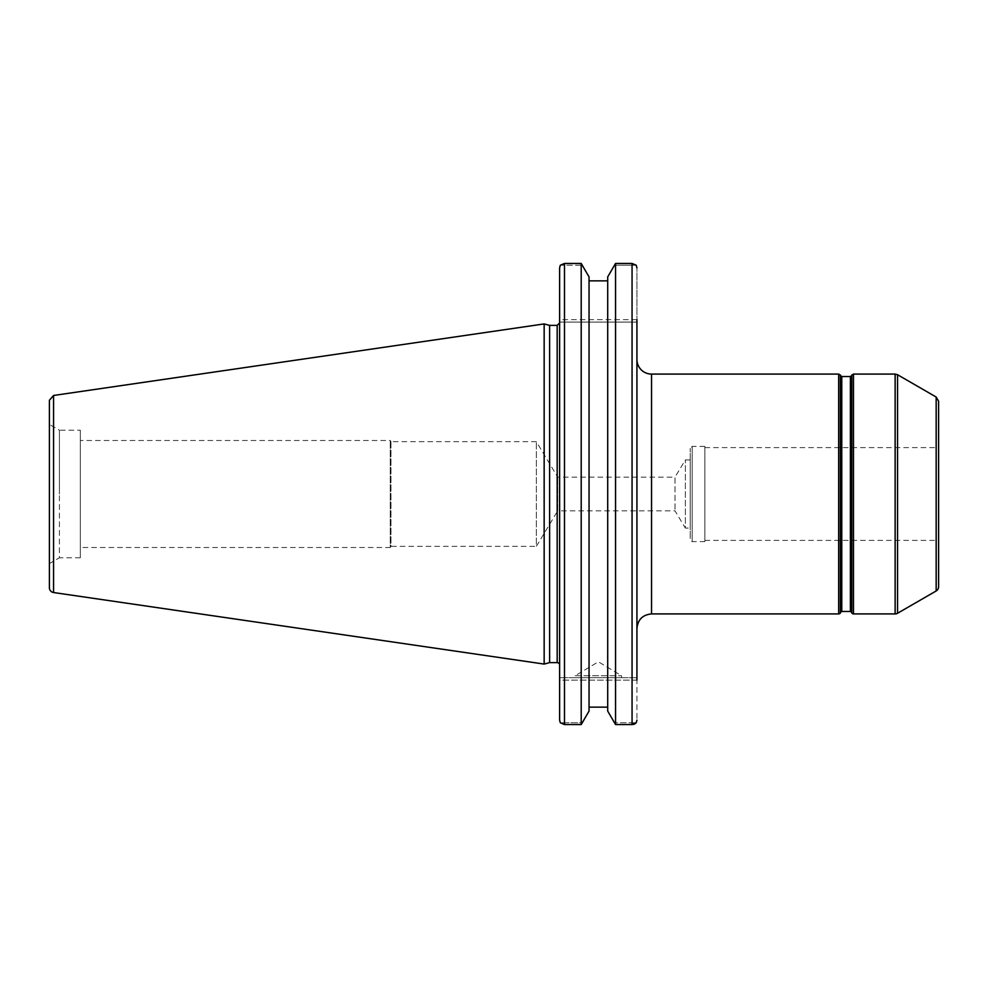 <?xml version="1.0" encoding="UTF-8"?>
<svg xmlns="http://www.w3.org/2000/svg" width="988" height="988" viewBox="0 0 988 988"><rect width="100%" height="100%" fill="white"/><g stroke="black" fill="none" stroke-linecap="round" stroke-linejoin="round"><path stroke-width="0.74" stroke-dasharray="4.94 3.71" d="M632.147 724.55L615.549 724.55L614.19 722.771L636.223 722.771L614.19 722.771L607.706 711.088L607.706 707.136L589.046 707.136L589.046 711.088L582.562 722.771L560.32 722.771L559.616 720.153L559.616 267.847L559.616 319.643L636.927 319.643L636.927 322.076L636.927 267.847L636.927 494M636.927 677.682L559.616 677.682L636.927 677.682L636.927 720.153L636.927 677.682L636.927 680.115L559.616 680.115L559.616 677.682L559.616 680.115L636.927 680.115M938.6 401.239L938.6 586.761M938.6 494L938.6 540.387L938.6 494M704.852 541.597L704.852 446.403L704.852 541.597L692.193 541.597L692.193 446.403L692.193 541.597A1.951 1.951 0 0 1 690.241 539.658L690.241 448.342L690.241 539.658M690.241 528.086L690.241 459.914L690.241 528.086L685.376 528.086L685.376 459.914L685.376 528.086L675.014 510.845L557.701 510.845L557.701 477.155L557.701 510.845L536.361 546.352L536.361 441.648L536.361 546.352L390.964 546.352L390.964 441.648L536.361 441.648L557.701 477.155L675.014 477.155L675.014 510.845L675.014 477.155L685.376 459.914L690.241 459.914M704.852 494L704.852 540.387L704.852 494M390.964 441.648L390.964 546.352L390.272 547.5L390.272 440.5L390.272 547.5L80.324 547.5L80.324 440.5L390.272 440.5L390.964 441.648M80.324 440.5L80.324 547.5M559.616 494L559.616 322.953L559.616 494M559.616 322.076L559.616 319.643L559.616 322.076L636.927 322.076L559.616 322.076M636.927 319.643L559.616 319.643L559.616 267.847L560.32 265.229L582.562 265.229L560.32 265.229L564.494 263.45L564.494 724.55L560.32 722.771L582.562 722.771L581.203 724.55L581.203 263.45L564.494 263.45M549.612 662.615L549.612 325.385M636.223 265.229L614.19 265.229L636.223 265.229L632.061 263.45L615.549 263.45L607.706 276.912L607.706 707.136M581.203 263.45L589.046 276.912L589.046 711.088L589.046 276.912L589.046 280.864L607.706 280.864M636.223 722.771L635.432 723.512M634.531 724.031L633.814 724.303M564.494 724.55L581.203 724.55M80.324 557.788L59.416 557.788L59.416 494L59.416 557.788L49.4 563.58L49.4 424.42L49.4 563.58L49.4 424.42L59.416 430.212L59.416 494L59.416 430.212L80.324 430.212L80.324 557.788L80.324 430.212M544.153 664.072L544.153 323.928M615.549 724.55L615.549 263.45M575.189 675.73L621.563 675.73L575.189 675.73L598.382 661.799L621.563 675.73L621.563 677.682L575.189 677.682L575.189 675.73M575.189 677.682L621.563 677.682M589.046 280.864L589.046 707.136M651.537 374.082L651.537 613.919M838.676 613.919L838.676 374.082M936.167 590.972L936.167 397.028M897.561 374.736L897.561 613.264M895.128 613.919L895.128 374.082M853.471 374.082L853.471 613.919M850.384 611.486L850.384 376.514M851.224 376.033L851.224 611.967M841.764 376.514L841.764 611.486M851.792 612.943L851.792 375.057M840.924 611.967L840.924 376.033M840.368 375.057L840.368 612.943M557.183 662.615L557.183 325.385M632.061 724.55L632.061 263.45M53.562 395.472L53.562 592.528M704.852 446.403L692.193 446.403L690.241 448.342M704.852 540.387L938.6 540.387M704.852 447.613L938.6 447.613"/><path stroke-width="1.48" d="M636.927 494L636.927 628.529C637.791 619.649 642.657 614.783 651.537 613.919L651.537 374.082A14.61 14.61 0 0 1 636.927 359.471M636.927 680.115L636.927 319.643M636.927 628.529L636.927 677.682M936.167 590.972A4.866 4.866 0 0 0 938.6 586.761L938.6 401.239L936.167 397.028L936.167 590.972L897.561 613.264A4.866 4.866 0 0 1 895.128 613.919L895.128 374.082L897.561 374.736L897.561 613.264M841.764 376.514L840.924 376.033L840.924 611.967A0.976 0.976 0 0 1 841.764 611.486L841.764 376.514L850.384 376.514L850.384 611.486A0.976 0.976 0 0 1 851.224 611.967L851.792 375.057L851.792 612.943A1.951 1.951 0 0 0 853.471 613.919L853.471 374.082L895.128 374.082M840.924 611.967L840.368 612.943A1.951 1.951 0 0 1 838.676 613.919L838.676 374.082L651.537 374.082M557.183 662.615L549.612 662.615L549.612 325.385L557.183 325.385L557.183 662.615A2.433 2.433 0 0 1 559.616 665.048M559.616 267.847L559.616 720.153L560.32 722.771L564.494 724.55L564.494 263.45L560.32 265.229L559.616 267.847M636.223 722.771L636.927 720.153L636.223 722.771L632.061 724.55L615.549 724.55L607.706 711.088L607.706 276.912L615.549 263.45L632.061 263.45L632.061 724.55M636.223 265.229L636.927 267.847L636.223 265.229L632.061 263.45M581.203 724.55L589.046 711.088L589.046 276.912L581.203 263.45L581.203 724.55L564.494 724.55M607.706 280.864L589.046 280.864M635.432 723.512L634.531 724.031M633.814 724.303L632.147 724.55M564.494 263.45L581.203 263.45M49.4 424.42L49.4 400.288L53.562 395.472L53.562 592.528A4.866 4.866 0 0 1 49.4 587.712L49.4 563.58M49.4 400.288L49.4 587.712M53.562 395.472L544.153 323.928L544.153 664.072L53.562 592.528M589.046 707.136L607.706 707.136M615.549 263.45L615.549 724.55M840.368 612.943L840.368 375.057L838.676 374.082M651.537 613.919L838.676 613.919M936.167 397.028L897.561 374.736M853.471 613.919L895.128 613.919M850.384 376.514L851.224 376.033M841.764 611.486L850.384 611.486M851.224 611.967L851.792 612.943M840.924 376.033L840.368 375.057M853.471 374.082L851.792 375.057M557.183 325.385L559.616 322.953M549.612 325.385L544.153 323.928M549.612 662.615L544.153 664.072"/></g></svg>
